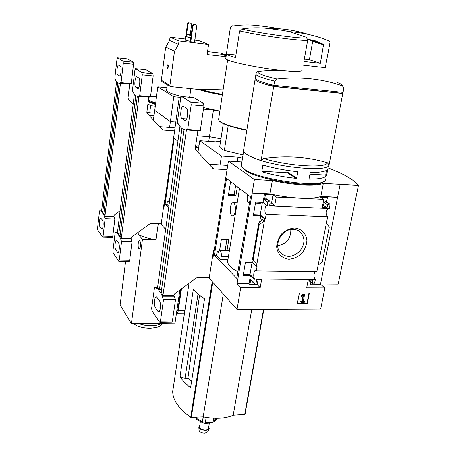 <?xml version="1.0" encoding="UTF-8"?>
<svg xmlns="http://www.w3.org/2000/svg" width="456" height="456" viewBox="0 0 456 456"><rect width="100%" height="100%" fill="white"/><g stroke="black" fill="none" stroke-linecap="round" stroke-linejoin="round"><path stroke-width="0.68" d="M220.732 259.549L216.537 255.246L217.119 251.598L218.093 252.59L219.712 250.333C221.04 251.022 221.536 253.131 221.2 256.66L220.732 259.549L227.857 259.681L227.578 261.772C228.011 264.999 231.454 268.345 237.907 271.81M232.606 215.882L234.886 215.967L235.313 214.405L239.554 188.459M262.394 202.424L260.245 214.913L253.496 214.645M252.003 262.736L249.985 274.478L243.344 274.404M250.481 196.844L236.812 278.354L214.388 255.2L226.529 178.467L250.481 196.844M216.537 255.246L214.388 255.2M232.144 182.776L230.417 182.685L228.416 195.196L235.929 195.556L237.354 186.772M227.002 250.492L228.752 239.696L221.337 239.491L219.604 250.333M217.119 251.598L218.401 251.626M254.248 279.243L250.435 275.481L243.173 275.401L245.345 262.627L252.635 262.747L256.489 266.389L257.07 266.401L256.278 270.95L255.594 270.55C253.593 270.134 252.96 277.59 254.875 278.964L254.248 279.243L253.673 282.543L253.855 283.296L254.522 283.603L256.152 282.56L256.665 279.619L261.607 279.665L260.199 287.616L240.768 287.519L237.086 283.666L254.385 179.55L272.323 180.559C292.575 185.21 315.763 186.43 323.338 183.432L358.439 185.347C353.503 179.499 343.345 173.673 327.967 167.876M212.388 257.805L212.889 258.33L228.416 161.065L254.385 179.55M208.637 277.601L237.04 309.459L320.688 309.008L324.911 287.935L306.666 287.844L308.17 280.07L312.873 280.109L312.314 282.976L312.514 283.763L313.477 284.008L314.651 282.994L315.335 279.511L254.875 278.964M240.768 287.519L237.04 309.459M265.341 218.965L264.748 218.943L260.741 215.745L253.359 215.46L255.622 202.116L263.032 202.453L267.085 205.519L267.678 205.548L267.621 205.861L267.028 205.582C264.862 205.177 264.064 213.163 266.156 214.263L265.341 218.965L260.245 214.913M235.929 195.556L234.236 194.21M228.53 194.495L234.179 194.575M254.83 279.243L249.985 274.478M225.583 250.464L225.196 250.082M294.77 228C301.513 228.712 306.278 233.717 306.899 240.625C306.523 245.368 304.75 249.711 301.576 253.65C297.779 256.95 293.578 258.808 288.979 259.23C282.27 258.637 277.385 253.764 276.644 246.816C276.957 242.005 278.73 237.593 281.956 233.569C285.838 230.217 290.107 228.359 294.77 228M266.156 214.263L327.664 216.725L316.863 271.725L256.278 270.95M264.748 218.943L256.489 266.389M250.435 275.481L249.01 283.746L237.086 283.666M253.673 282.543L250.732 279.608L249.865 284.612L249.01 283.746M260.741 215.745L259.567 222.556M253.034 260.416L252.635 262.747M256.865 264.241L252.424 259.749L256.865 264.241M261.892 219.205L261.465 220.522L258.603 223.862L259.242 224.5L264.36 221.188L261.892 219.205L261.715 220.214M267.621 205.861L329.266 208.58L329.99 204.909L329.694 203.969L329.203 203.781L327.596 204.801L327.009 207.822L322.215 207.611L323.817 199.369L276.211 197.06L272.996 194.758L265.46 194.387L264.543 193.714L263.032 202.453M264.543 193.714L252.31 193.105M309.35 293.128L299.364 293.105L297.38 303.468L307.338 303.44L309.35 293.128M315.335 279.511C313.603 277.054 313.551 274.449 315.176 271.708M276.211 197.06L274.717 205.502L269.678 205.28L270.22 202.168L269.946 201.25L268.943 200.988L267.689 202.048L267.085 205.519M327.664 216.725C325.738 214.092 325.795 211.356 327.835 208.517M265.46 194.387L264.543 199.7L266.201 198.662L269.781 201.124M255.303 78.592L255.041 79.606C256.226 81.407 262.434 83.704 273.668 86.509L261.145 160.466C250.315 157.006 244.41 153.854 243.436 151.01L243.686 149.465M337.4 82.553C341.202 83.938 342.895 85.05 342.479 85.888C322.204 78.734 300.344 76.437 276.895 78.985L274.586 81.082L273.868 85.335C262.622 82.542 256.409 80.256 255.229 78.472L255.377 77.554M342.997 92.386L342.804 93.372L273.697 86.355L273.874 85.335M329.084 164.69L342.844 93.178M325.972 178.199L325.544 180.262C321.486 189.103 252.487 178.82 242.94 167.928L241.292 165.545L241.56 163.886M262.838 165.494L261.858 171.285L262.456 171.935C273.047 174.99 284.293 177.145 296.195 178.404L296.719 178L297.785 172.18L297.42 171.69C285.496 170.407 274.221 168.264 263.596 165.249L262.838 165.494M310.154 172.938L309.071 178.718L309.362 179.168C319.057 179.157 324.775 178.028 326.513 175.788L327.761 169.313C326.034 171.479 320.323 172.539 310.616 172.493L310.154 172.938M324.911 287.935L320.528 284.23L340.119 184.372M337.782 197.362L326.393 196.792L327.431 197.454L320.283 197.1L323.817 199.369M252.134 192.968L269.998 193.863C290.141 198.594 313.243 199.654 320.842 196.393L337.565 197.231M329.54 203.866L325.253 201.466L324.056 202.492L323.469 205.496L322.637 205.456M326.559 201.94L327.431 197.454M326.342 223.457L329.278 226.951L322.432 261.579L318.14 265.227M307.224 284.971L310.365 284.994L310.878 282.361M312.314 282.976L308.986 280.115L309.293 280.999M270.066 203.068L271.525 203.137L272.996 194.758M250.732 279.608L251.022 280.469M249.865 284.612L257.212 284.658L258.096 279.631M269.998 193.863L272.323 180.559M320.842 196.393L323.338 183.432M241.879 161.931L228.416 161.065M323.863 181.499C317.838 189.525 252.892 179.453 243.823 169.096L242.501 167.5M320.574 283.98L338.192 284.099L358.439 185.347M297.443 303.154L307.002 303.132L307.338 303.44M303.873 294.377L301.291 296.024L301.382 296.542L303.434 295.539L302.265 301.576L301.074 301.576L300.926 302.345L304.249 302.339L304.397 301.57L303.206 301.576L304.597 294.382L303.536 294.074L300.954 295.716L301.291 296.024M303.536 294.074L304.597 294.382M303.263 301.262L304.397 301.57M302.989 295.784L301.935 301.262L300.738 301.268L300.926 302.345M300.738 301.268L301.074 301.576M301.935 301.262L302.265 301.576M300.954 295.716L301.382 296.542M307.002 303.132L308.951 293.128M327.009 207.822L323.469 205.496M320.528 284.23L310.525 284.162M274.717 205.502L271.525 203.137M260.199 287.616L257.212 284.658M259.242 224.5L253.057 260.342M293.453 229.345L296.998 230.023L300.037 231.751C305.36 237.587 305.172 244.171 299.484 251.501C292.501 257.549 286.1 257.919 280.28 252.613C273.03 244.786 282.253 228.405 293.453 229.345M290.848 229.528C290.939 238.516 286.573 243.903 277.744 245.687M329.038 164.918L327.425 162.758C307.652 156.79 286.385 155.371 263.636 158.511L261.145 160.466M276.895 78.985C262.399 75.479 256.226 72.943 258.381 71.392C270.972 70.007 283.233 70.15 295.157 71.814M342.479 85.888L343.847 88.293L343.054 92.391L273.868 85.335M258.381 71.392L257.657 71.575C256.118 73.08 255.531 74.014 255.896 74.374L255.998 73.524M273.697 86.355L267.507 83.676M342.838 93.526L273.668 86.509M309.926 174.158L325.322 175.087L326.513 175.788M325.322 175.087L325.795 174.682L326.695 175.207M325.795 174.682L326.644 170.282M261.864 171.251L287.371 172.795L296.195 178.404M287.371 172.795L287.856 172.379L296.719 178M296.896 171.633L297.785 172.18M287.856 172.379L288.186 170.515M249.5 202.669L248.919 202.817C247.437 202.15 246.89 199.979 247.277 196.308L247.557 194.604M230.428 207.269C230.981 204.305 231.893 202.772 233.153 202.681C235.022 203.558 235.712 206.437 235.228 211.316C234.658 214.28 233.751 215.802 232.503 215.876C230.633 214.975 229.944 212.108 230.428 207.269M220.031 164.924L221.405 156.077L237.986 157.177L242.501 158.112M197.944 152.264L199.785 140.693L221.405 156.077M228.217 125.582L224.341 150.44C221.525 149.089 219.98 147.858 219.712 146.758L219.855 145.817M235.957 54.988L226.444 53.985C227.025 54.868 230.063 56.054 235.558 57.53L239.674 30.957L241.509 29.047C250.435 27.611 259.276 27.423 268.037 28.483L281.893 30.267L268.037 28.483M281.893 30.267L289.474 31.658L306.187 37.261C312.548 40.322 263.779 34.206 241.509 29.047M180.012 376.627L193.31 289.406C195.88 292.53 199.625 295.659 204.55 298.783L190.579 387.703C185.911 384.066 182.389 380.372 180.012 376.627L184.976 378.417L187.866 378.309L199.534 295.288M191.566 381.427L187.866 378.309M198.007 294.063L184.976 378.417M237.268 161.635L237.986 157.177M220.567 141.212L215.449 141.833L199.785 140.693M224.341 150.44L243.019 154.937M173.029 388.136L172.699 391.573C172.83 400.146 178.826 408.724 190.682 417.32L203.182 416.818C215.266 419.172 225.281 418.619 233.233 415.165L245.014 414.327L263.876 309.316M223.286 294.029L203.182 416.818M251.758 309.379L233.233 415.165M258.039 25.616L271.594 27.377L258.039 25.616C249.569 24.573 240.928 24.749 232.11 26.134L230.326 27.993L226.398 53.893M266.954 28.369L279.015 28.739L271.594 27.377M302.066 69.916C302.795 71.307 298.27 71.683 288.494 71.045M285.245 70.783C261.955 68.873 225.982 61.389 225.748 58.59L225.834 58.009M246.861 129.926C232.503 127.07 223.366 124.135 219.461 121.125L218.515 119.86L218.658 118.936M246.804 130.268C232.657 127.441 223.651 124.545 219.792 121.57L219.034 120.709M302.909 65.162L325.305 67.699L330.03 42.226L329.517 41.12C317.005 35.916 303.662 32.764 289.474 31.658M320.374 63.355L323.589 44.346L313.762 40.225L308.17 39.518L307.726 39.894L303.884 61.457L320.374 63.355L309.39 59.702L312.645 41.587L309.071 39.632M307.139 38.35L305.651 37.928M304.306 59.109L309.39 59.702M308.706 34.513C299.216 31.464 289.321 29.537 279.015 28.739M213.727 418.203L213.1 421.948L212.524 422.849L205.132 423.322M215.506 418.266L215.044 420.985L214.377 421.931L214.993 418.249M196.268 417.2L196.359 419.149L202.475 422.723L203.285 416.841M203.154 416.824L202.339 422.632M206.192 417.388L205.189 423.293L202.475 422.723M195.208 417.257L195.487 417.69L195.561 417.24M209.304 423.493L208.535 428.11C208.426 429.176 207.434 429.803 205.548 429.979C202.088 429.871 200.076 428.862 199.511 426.947L199.58 426.554M208.728 426.941L209.218 428.492C208.916 429.569 207.771 430.196 205.787 430.367C202.065 430.293 199.739 429.221 198.827 427.152L199.768 425.38M209.013 428.999L207.976 431.553L205.018 433.189C201.803 433.126 199.808 432.197 199.015 430.401L198.998 430.048M235.655 185.467L234.145 194.769M226.888 239.645L225.133 250.452M213.22 256.238L212.638 256.226M157.508 287.787L156.146 287.782L156.459 288.215L157.48 287.992L179.96 126.631M181.231 127.817L179.077 125.406L177.373 122.225L180.673 98.336L181.653 96.575L190.779 102.093L191.184 104.777L187.678 129.47L185.341 129.852L186.39 129.931L162.934 295.488L161.903 295.733L163.499 299.62L160.438 321.132L159.817 322.358L159.566 322.164L151.985 310.855L151.677 308.142L154.567 287.229L156.146 287.782M227.726 165.437L208.99 164.189M214.217 249.922L213.636 249.894L209.27 277.601L197.402 277.573L196.086 278.023L174.631 293.915L173.81 295.659L161.903 295.733M219.632 250.173L225.139 250.429M197.83 130.786L195.288 148.24L195.784 149.939L212.906 168.406L214.063 168.914L227.065 169.632M157.48 287.992L159.4 289.651L158.392 289.754L160.198 292.108L161.937 295.494M156.488 287.981L158.409 289.645M181.995 128.364L159.4 289.651M186.436 108.123L183.284 106.237C180.912 105.803 179.658 117.363 181.938 118.571L185.09 120.589C187.507 121.091 188.79 109.258 186.436 108.123M185.341 129.852L183.078 129.27L181.026 127.8M184.081 129.652L161.196 292.114L162.934 295.488M161.196 292.114L160.198 292.108M157.588 287.246L154.567 287.229M173.81 295.659L174.22 296.195L162.228 296.183M174.22 296.195L175.537 299.609L163.499 299.62M159.372 300.55L156.362 296.731C154.459 296.195 153.746 305.617 155.513 307.88L158.534 311.824C160.472 312.406 161.19 302.773 159.372 300.55M175.537 299.609L172.402 321.007L171.758 322.227L159.879 322.358M193.806 97.698L203.496 103.244L203.917 105.917L200.326 130.45L198.337 130.826L185.757 129.852M200.326 130.45L187.678 129.47M158.392 289.754L161.566 289.497M170.84 223.634L170.749 224.284M170.698 223.48L171.644 217.951M177.931 141.178L174.192 138.305L165.095 204.294L168.635 207.947M168.857 206.323L166.953 204.373L165.095 204.294M171.017 190.83L169.575 199.842M177.817 141.998L176.324 152.726M166.953 204.373L167.392 201.221L168.264 201.261M175.873 122.607L178.587 124.608M175.748 122.596L163.995 207.127L163.579 206.688M160.672 223.799L165.648 229.379M190.773 41.775L194.467 42.214L196.735 26.049L195.436 24.755L193.583 24.521L192.517 25.405L190.272 41.576L190.773 41.775L193.025 25.582L192.517 25.405M195.185 38.087L194.541 41.684M190.3 41.371L185.045 40.145M226.033 56.686L207.127 54.549L208.591 44.454L198.793 40.635L194.894 40.174M185.199 39.017L170.025 37.21L169.592 40.527L165.665 47.071L161.321 80.256L162.074 81.624M208.591 44.454L179.037 40.972L170.025 37.21M226.193 55.655L220.778 54.372M207.554 51.596L220.744 53.107L222.3 53.728M179.037 40.972L178.575 44.392L174.511 51.14L169.928 85.335L170.401 86.566L201.102 89.729L223.206 89.045M219.855 111.07L203.672 107.605M180.895 97.362L179.242 97.208L180.707 98.108M203.45 109.126L213.459 110.004L219.832 111.213M197.106 135.78L209.452 136.709L208.757 141.343M209.452 136.709L220.938 138.801M179.242 97.208L175.754 122.521L178.507 124.471M197.117 135.706L209.464 136.635L220.949 138.721M213.459 110.004L209.464 136.635M174.511 51.14L165.665 47.071M178.575 44.392L169.592 40.527M167.118 66.354L167.865 64.678C168.526 66.029 168.406 67.346 167.517 68.628L167.118 66.354M225.253 54.458L225.771 54.566L225.253 54.458M226.404 54.247L220.858 53.854L226.279 55.079M186.721 36.543L185.524 36.645L190.796 37.802M186.692 36.776L190.807 37.706M191.189 34.958L186.983 34.639L191.11 35.522M191.178 35.055L188.242 34.816L191.127 35.425M195.949 24.932L194.091 24.692L193.025 25.582M194.091 24.692L193.583 24.521M190.22 34.81L191.674 24.305L190.899 23.199L188.573 22.8L187.524 23.672L185.763 36.537M189.069 22.971L188.014 23.843L187.524 23.672M188.014 23.843L186.276 36.526M190.899 23.199L188.573 22.8M167.392 201.221L168.093 201.934L169.336 199.831L169.729 200.07M199.13 145.173L195.772 144.94M169.586 127.48L170.373 121.695L154.858 110.472M153.398 119.996L154.738 110.46M175.811 122.134L170.373 121.695M166.919 87.723L157.804 86.851L154.749 110.392L170.384 121.627L175.822 122.065M157.804 86.851L173.759 96.775L179.231 97.276M170.384 121.627L173.759 96.775M181.722 96.552C172.277 94.204 167.227 92.158 166.565 90.408L166.634 89.861M164.2 205.622L163.721 205.622M117.431 232.799L116.314 232.765L117.42 232.902L134.36 94.261M135.147 94.973L133.597 93.127L132.394 90.607L134.862 70.27L135.569 68.708L142.004 72.601L142.278 74.812L139.684 95.731L138.031 96.273L138.932 96.353L121.347 238.306L120.458 238.494L121.598 241.492L119.29 260.12L118.645 261.145L113.168 252.977L112.957 250.737L115.163 232.56L116.314 232.765M175.013 127.925L159.663 126.677M164.986 199.888L164.513 199.853L161.225 223.816L150.913 223.525L149.779 223.89L131.442 237.211L130.764 238.705L120.458 238.494M148.776 97.185L146.878 112.085L147.334 113.538L162.41 129.595L163.419 130.046L174.608 130.861M117.42 232.902L118.811 233.985L117.939 234.053L120.487 238.288M116.565 232.879L117.95 233.956M135.814 95.446L118.811 233.985M138.909 77.999L136.72 76.682C135.027 76.346 134.03 86.309 135.666 87.136L137.854 88.544C139.57 88.926 140.596 78.768 138.909 77.999M138.031 96.273L136.429 95.994L134.97 94.956M137.302 96.25L120.105 235.758L121.347 238.306M120.105 235.758L119.244 235.735M130.764 238.705L131.054 239.092L120.697 238.819M131.054 239.092L132.001 241.754L121.598 241.492M138.932 96.353L138.254 96.336M118.606 242.98L116.497 240.278C115.089 239.879 114.45 248.195 115.761 249.837L117.87 252.624C119.307 253.057 119.951 244.593 118.606 242.98M132.001 241.754L129.629 260.296L129.128 261.43L118.828 261.265M146.091 69.796L152.908 73.712L153.199 75.913L150.537 96.723L149.129 97.213L138.322 96.233M150.537 96.723L139.684 95.731M117.939 234.053L120.333 233.917M149.739 112.757L150.64 105.718L155.302 106.123M147.932 103.786L150.64 105.718M148.194 101.728L155.519 104.452M179.898 290.016L175.007 323.139L131.379 323.64L142.449 239.451L138.687 234.697L139.08 231.665M125.622 261.373L120.127 304.83L131.379 323.64M140.402 246.217C140.14 247.978 139.73 248.89 139.171 248.936C137.621 248.976 137.9 240.278 139.445 240.62C140.34 241.207 140.659 243.071 140.402 246.217M132.132 236.71L131.14 238.363L130.832 238.169M158.255 223.731L156.06 239.81L142.449 239.451M180.884 289.281L177.834 309.903L176.694 311.693M181.499 288.825L178.285 310.519C177.994 312.274 177.521 313.169 176.865 313.198L176.5 313.021M156.06 239.81C148.901 238.687 143.11 236.983 138.687 234.697M101.585 211.042L100.559 211.003L101.58 211.117L116.554 81.613M117.181 82.16L115.835 80.518L114.804 78.244L116.975 59.308L117.591 57.838L123.109 61.178L123.337 63.207L121.057 82.644L119.66 83.009L120.475 83.3L104.971 215.785L104.145 215.956L105.119 218.629L103.073 236.083L102.52 237.091L97.778 230.023L97.601 227.966L99.556 210.911L100.559 211.003M154.39 113.162L146.872 112.507M148.952 115.265L154.065 115.67M129.675 84.109L128.005 97.989L128.444 99.345L133.135 104.321M120.127 210.74L114.422 214.856L113.795 216.252L104.145 215.956M101.58 211.117L102.782 212L101.967 212.057L104.167 215.768M100.776 211.088L101.979 211.972M117.802 82.604L102.782 212M120.435 66.291L118.577 65.162C117.118 64.866 116.212 74.185 117.631 74.881L119.489 76.084C120.971 76.426 121.889 66.935 120.435 66.291M119.637 83.214L118.264 83.038L117.01 82.143M119.084 83.237L103.9 213.533L104.971 215.785M103.9 213.533L103.09 213.505M113.795 216.252L114.046 216.589L104.344 216.235M114.046 216.589L114.855 218.971L105.119 218.629M120.475 83.3L119.746 83.3M102.52 220.276L100.725 217.957C99.493 217.603 98.889 225.458 100.041 226.877L101.842 229.271C103.09 229.659 103.7 221.667 102.52 220.276M114.855 218.971L112.757 236.35L112.313 237.451L102.663 237.188M127.446 58.898L133.283 62.255L133.522 64.279L131.191 83.619L129.977 84.138L119.888 83.169M131.191 83.619L121.057 82.644M101.967 212.057L104.082 211.96M267.689 202.048L264.543 199.7M274.586 81.082C263.323 78.329 257.093 76.089 255.896 74.374L255.229 78.472M328.81 164.901C329.625 172.864 271.787 166.999 251.131 156.761M329.203 203.781L325.647 201.489M328.804 203.764L325.253 201.466M327.596 204.801L324.056 202.492M269.365 201.005L266.201 198.662M268.943 200.988L265.78 198.645M258.683 224.038L252.521 259.834M327.425 162.758C326.599 168.52 288.209 166.166 263.636 158.511M228.325 256.802L221.2 256.66M307.452 39.626C312.759 42.676 262.086 36.28 239.674 30.957M212.245 281.648L190.682 417.32M212.815 282.281L191.292 417.474M263.557 309.316L244.672 414.532M232.11 26.134L233.221 25.673M323.589 44.346L312.457 41.16M323.783 44.785L312.645 41.587M213.1 421.948L209.509 422.598L205.365 422.393M216.657 418.277L215.044 420.985M202.35 421.714L196.12 418.129M205.194 423.276L206.163 417.388L205.189 423.293M214.063 168.914L211.664 167.073M203.496 103.244L190.779 102.093M203.917 105.917L191.184 104.777M172.402 321.007L160.438 321.132M194.034 97.721L181.653 96.575M159.372 311.294L157.856 311.305M160.347 307.857L155.513 307.88M185.467 120.515L184.697 120.447M186.658 118.965L181.938 118.571M222.397 94.375C214.058 92.939 207.03 91.371 201.307 89.678M222.3 95.013C212.428 93.303 204.487 91.456 198.468 89.479M169.928 85.335L161.321 80.256M198.605 148.741L195.544 146.473M198.691 148.132L195.635 145.874M163.419 130.046L161.316 128.432M152.908 73.712L142.004 72.601M153.199 75.913L142.278 74.812M129.629 260.296L119.29 260.12M146.228 69.808L135.569 68.708M118.372 252.328L117.454 252.31M119.158 249.905L115.761 249.837M138.06 88.504L137.621 88.464M138.858 87.438L135.666 87.136M155.604 103.814L148.274 101.095M155.701 103.056L148.382 100.24M150.548 96.615L156.579 96.29L150.554 96.615M177.834 309.903L176.956 309.909M184.908 310.479L178.285 310.519M137.843 323.566L144.484 325.179L151.46 325.692C156.163 325.59 159.685 324.792 162.022 323.287M133.283 62.255L123.109 61.178M133.522 64.279L123.337 63.207M112.757 236.35L103.073 236.083M127.549 58.909L117.591 57.838M102.235 229.037L101.506 229.02M102.936 226.968L100.041 226.877M119.649 76.055L119.307 76.021M120.316 75.149L117.631 74.881M235.313 214.405L227.578 261.772M255.041 79.606L243.436 151.01M243.589 151.426L241.292 165.545M312.514 283.763L309.185 280.902M253.855 283.296L250.908 280.354M258.603 223.862L252.424 259.749M298.418 230.662L300.037 231.751M243.823 169.096L242.94 167.928M229.408 250.549L219.712 250.333M260.313 203.336L255.451 203.114M249.472 202.846L248.982 202.823M237.2 202.863L233.153 202.681M223.275 123.644L219.712 146.758M189.001 283.273L172.699 391.573M230.468 27.48C230.514 26.801 231.272 26.22 232.737 25.73M226.444 53.985L225.748 58.59M227.652 59.861L218.515 119.86M219.792 121.57L219.461 121.125M319.798 42.636L309.379 39.672M214.696 421.703L216.469 419.263M200.332 421.931L199.511 426.947M199.015 430.401L198.827 427.152M186.276 129.926L185.221 129.846M193.914 97.681L181.551 96.535M190.83 88.738L189.628 97.282M170.401 86.566L161.783 81.453M220.858 53.854L220.772 54.435M185.039 40.196L185.524 36.645M186.686 36.811L186.983 34.639M169.763 199.848L169.336 199.831M167.318 84.736L166.565 90.408M117.454 232.628L115.556 232.577M138.499 96.358L137.598 96.279M146.154 69.785L135.512 68.691M184.503 313.147L176.974 313.198M162.946 323.275C161.772 324.792 160.729 325.738 159.811 326.108C159.395 326.884 156.186 327.59 150.189 328.234C145.025 328.126 140.687 327.34 137.165 325.875L133.027 323.617M101.597 210.963L100.075 210.9M119.991 83.323L119.147 83.237M127.492 58.887L117.545 57.821"/></g></svg>
